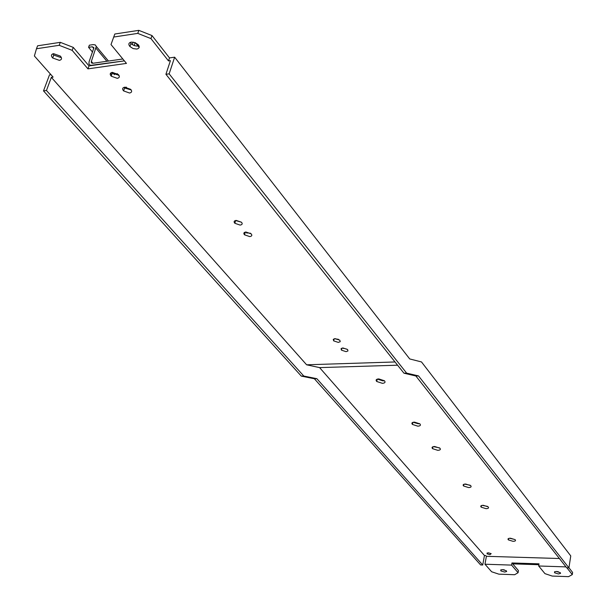 <?xml version="1.0" encoding="UTF-8"?>
<svg xmlns="http://www.w3.org/2000/svg" width="607" height="607" viewBox="0 0 607 607"><rect width="100%" height="100%" fill="white"/><g stroke="black" fill="none" stroke-linecap="round" stroke-linejoin="round"><path stroke-width="0.91" d="M316.854 378.692L482.732 565.011L480.615 564.942L314.38 378.76L316.854 378.692L303.788 376.037L46.458 90.504L43.507 90.906L301.292 376.105L314.38 378.76M50.95 74.669L49.486 74.873L43.507 90.906M568.918 567.864L418.511 375.915L415.871 375.991L566.688 567.788L568.918 567.864L570.762 555.913L421.501 361.947L409.717 358.942L174.634 57.187L169.497 57.908L151.993 35.563L138.836 30.35L114.806 34.015L111.005 44.561L114.806 34.015M482.732 565.011L484.454 555.496L319.593 367.614L397.577 365.202M319.593 367.614L306.618 364.799L51.345 77.362L46.458 90.504M484.454 555.496L485.721 555.534L486.397 556.308L559.396 558.516M437.799 450.333C440.25 450.174 440.94 449.453 439.885 448.171L434.627 446.494C432.176 446.661 431.486 447.389 432.563 448.672L437.799 450.333M468.581 487.565C470.964 487.444 471.662 486.791 470.683 485.615L465.668 484.037C463.278 484.158 462.587 484.811 463.589 485.995L468.581 487.565M486.032 508.666C488.377 508.567 489.075 507.96 488.134 506.83L483.255 505.305C480.903 505.411 480.213 506.026 481.176 507.156L486.032 508.666M489.925 554.692L491.169 553.652L488.263 552.78L487.026 553.819L489.925 554.692M513.036 541.323C515.32 541.254 516.018 540.7 515.131 539.653L510.464 538.219C508.18 538.288 507.482 538.849 508.393 539.896L513.036 541.323M417.821 426.167C420.31 425.985 421 425.211 419.892 423.868L414.475 422.123C411.978 422.32 411.296 423.087 412.426 424.437L417.821 426.167M382.402 383.336C384.959 383.093 385.642 382.243 384.443 380.764L378.738 378.905C376.173 379.155 375.498 380.012 376.727 381.492L382.402 383.336M384.345 380.68L382.956 380.877L377.357 379.094M439.514 447.875L433.398 446.615M470.144 485.213L464.552 484.113M487.489 506.375L482.216 505.365M513.408 539.153L509.569 538.25M419.627 423.64L418.322 423.785L413.185 422.267M538.887 564.715L512.733 563.865L518.446 570.588L518.082 572.704L514.66 574.723L498.84 574.154L491.655 571.771L484.963 564.222L486.397 556.308M566.93 567.795L572.287 574.609L572.613 572.447L568.934 567.75M558.432 571.779L556.771 571.491M572.287 574.609L568.554 576.65L552.195 576.066L544.957 573.645L538.675 565.99L539.031 563.835L511.959 562.962L511.595 565.102L484.963 564.222M538.675 565.99L565.982 566.885M556.437 571.475L554.517 571.817L554.57 572.765L558.417 573.949L560.557 573.38L560.299 572.667L556.437 571.475M512.733 563.865L511.959 562.962M518.082 572.704L511.595 565.102M504.409 569.905L503.165 569.669M502.543 569.624L500.699 569.973L500.896 570.929L504.66 572.06L506.678 571.475L506.321 570.762L502.543 569.624M113.737 37.035L137.781 33.385L150.961 38.605L168.503 60.92L170.423 60.647L165.923 74.282L403.951 373.199L415.871 375.991M306.618 364.799L395.005 361.962M111.005 44.561L126.468 63.409L87.962 68.864L72.157 50.351L59.198 45.305L36.473 48.75L34.387 55.981L53.12 77.112L51.345 77.362M335.17 338.653L333.251 339.381L333.66 340.868L338.304 342.401L340.224 341.68L339.829 340.193L335.17 338.653M112.28 72.37C109.966 72.946 109.617 74.213 111.225 76.179L117.28 78.341C119.587 77.772 119.951 76.512 118.365 74.54L112.28 72.37M59.387 60.366C61.884 59.714 62.195 58.28 60.305 56.056L53.56 53.674C51.064 54.342 50.768 55.783 52.688 57.999L59.387 60.366M136.818 49.053C139.451 48.385 139.906 46.914 138.176 44.645L134.951 42.581L131.241 42.103C128.608 42.786 128.168 44.265 129.921 46.534L133.138 48.575L136.818 49.053M124.693 87.196L130.695 89.335C132.243 91.255 131.871 92.484 129.572 93.03L123.6 90.906C122.03 88.986 122.394 87.749 124.693 87.196M236.191 220.409L241.48 222.223C242.732 223.763 242.276 224.719 240.106 225.083L234.841 223.285C233.574 221.737 234.021 220.781 236.191 220.409M342.97 347.978L347.583 349.495L347.963 350.952L346.051 351.658L341.453 350.148L341.058 348.684L342.97 347.978M245.911 232.018C243.756 232.375 243.301 233.316 244.545 234.826L249.743 236.601C251.897 236.244 252.36 235.319 251.131 233.801L245.911 232.018M245.327 232.102L251.116 233.786M92.552 52.103L88.569 47.346L92.332 46.785L93.918 47.687L89.085 61.739L88.925 63.932L90.435 65.397L124.389 60.875L89.017 65.92L73.25 47.384L60.305 42.338L37.596 45.806L36.473 48.75M334.753 338.683L338.926 339.844M111.665 72.499L112.257 73.235L118.934 75.253M61.216 57.248L60.48 57.43L53.78 55.062L52.847 53.841M138.942 45.737L136.871 46.102L134.177 45.571L131.719 44.22L130.179 42.407M131.211 89.965L124.61 87.985L124.071 87.325M241.503 222.245L235.599 220.5M346.658 349.108L342.583 348.001M418.511 375.915L406.629 373.123L169.148 73.849L174.634 57.187M406.629 373.123L403.951 373.199M301.292 376.105L303.788 376.037M169.148 73.849L165.923 74.282M59.198 45.305L60.305 42.338M72.157 50.351L73.25 47.384M87.962 68.864L89.017 65.92M137.781 33.385L138.836 30.35M150.961 38.605L151.993 35.563M168.503 60.92L169.497 57.908M244.234 232.602L244.94 233.445M110.982 73.773L111.749 74.684M125.846 87.165L126.431 87.233M334.927 338.797L338.494 339.336M122.834 58.985L92.848 63.28L91.247 62.362L91.361 61.406L96.301 46.428L108.471 61.041M343.076 347.97L343.516 348.501M246.025 232.011L247.034 233.209M112.409 72.354L114.351 74.669M88.569 47.346L89.35 45.184L93.114 44.614L95.261 44.91L96.301 46.428M133.153 42.118L132.243 44.592M134.124 45.548L135.126 42.649M91.361 61.406L92.932 63.272M250.82 233.832L250.198 233.088M119.321 76.156L117.197 73.606M106.9 61.269L96.073 48.287M93.827 48.575L92.332 46.785M139.155 47.437L135.414 42.763M377.258 379.125L376.727 381.492M432.958 446.737L432.563 448.672M463.923 484.28L463.589 485.995M481.472 505.548L481.176 507.156M487.193 552.894L487.026 553.819M508.643 538.447L508.393 539.896M412.866 422.358L412.426 424.437M554.57 572.765L554.737 571.695M500.896 570.929L501.094 569.776M244.545 234.826L245.319 232.102M333.66 340.868L334.169 338.805M111.225 76.179L112.257 73.235M53.78 55.062L52.688 57.999M130.968 43.529L129.921 46.534M123.6 90.906L124.61 87.985M234.841 223.285L235.637 220.538M341.453 350.148L341.938 348.13M91.976 63.219L91.247 62.362"/></g></svg>
